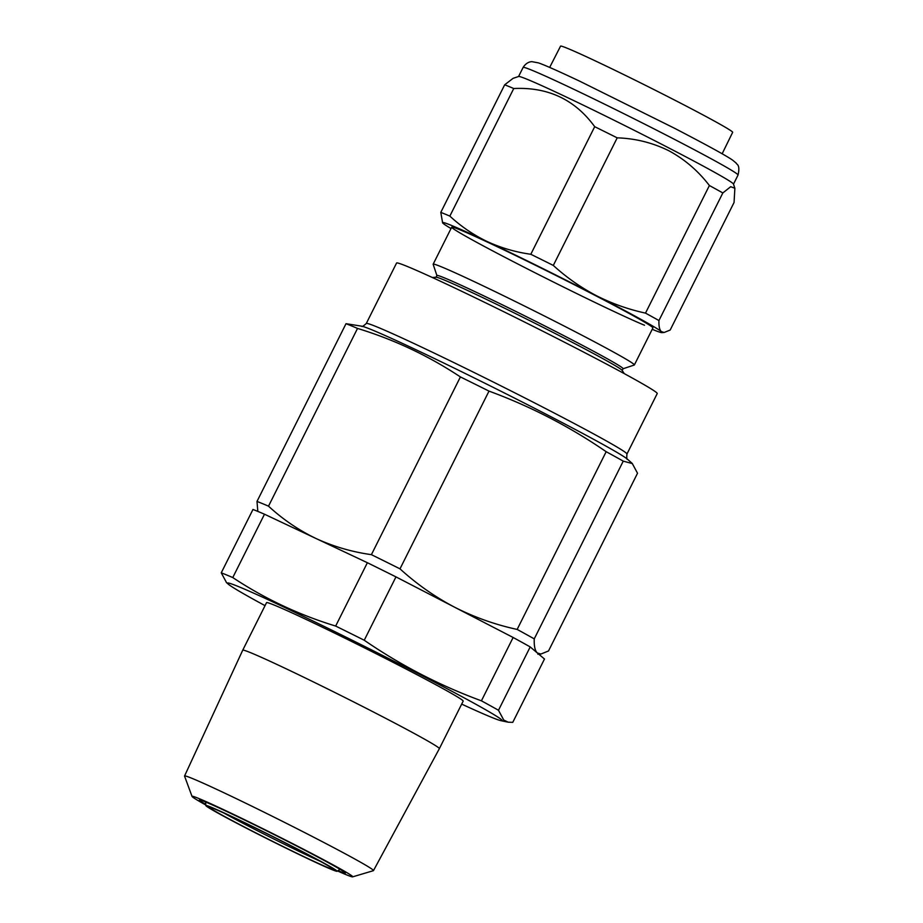 <?xml version="1.0" encoding="UTF-8"?>
<svg xmlns="http://www.w3.org/2000/svg" width="923" height="923" viewBox="0 0 923 923"><rect width="100%" height="100%" fill="white"/><g stroke="black" fill="none" stroke-linecap="round" stroke-linejoin="round"><path stroke-width="1.38" d="M265.039 605.65A153.61 4.788 26.6 0 1 228.339 584.213A153.61 4.788 26.6 0 1 228.177 584.074A153.61 4.788 26.6 0 1 350.255 639.27A153.61 4.788 26.6 0 1 501.362 719.571A153.61 4.788 26.6 0 1 501.027 720.701A153.61 4.788 26.6 0 1 461.673 704.111M530.206 646.931L544.478 659.01L512.761 722.363L508.204 722.19L503.75 720.044L498.489 710.272L530.206 646.931A171.586 5.342 -153.4 0 0 513.13 637.481L395.967 576.887A171.586 5.342 -153.4 0 0 367.377 562.718L264.486 514.215A171.586 5.342 -153.4 0 0 252.971 509.473L221.255 572.825A171.586 5.342 26.6 0 1 232.769 577.556L264.486 514.215M463.173 701.122A109.952 3.427 -153.4 0 0 462.561 700.338A109.952 3.427 -153.4 0 0 360.12 645.696A109.952 3.427 -153.4 0 0 266.539 602.661L242.726 650.196A109.952 3.427 -153.4 0 1 336.318 693.231A109.952 3.427 -153.4 0 1 438.76 747.872A109.952 3.427 -153.4 0 1 439.36 748.657A109.952 3.427 -153.4 0 0 439.36 748.657L463.173 701.122M192.03 796.411L184.554 776.116A105.649 3.288 26.6 0 1 184.554 776.001A105.649 3.288 26.6 0 1 274.431 817.328A105.649 3.288 26.6 0 1 372.904 869.847A105.649 3.288 26.6 0 1 373.48 870.608A105.649 3.288 26.6 0 1 373.388 870.677L352.655 876.85A89.877 2.804 -153.4 0 0 352.251 876.146A89.877 2.804 -153.4 0 0 267.185 830.827A89.877 2.804 -153.4 0 0 192.03 796.411A89.877 2.804 -153.4 0 0 192.515 796.953A89.877 2.804 -153.4 0 0 205.806 805.006M337.53 870.966A89.877 2.804 -153.4 0 0 352.655 876.85M205.771 804.383A81.57 2.538 26.6 0 1 199.887 800.61A81.57 2.538 26.6 0 1 199.518 799.976A81.57 2.538 26.6 0 1 270.012 832.523A81.57 2.538 26.6 0 1 344.879 872.489A81.57 2.538 26.6 0 1 345.317 872.985A81.57 2.538 26.6 0 1 338.037 870.62M513.13 637.481L481.414 700.822A171.586 5.342 26.6 0 1 498.489 710.272M481.414 700.822C439.879 685.57 400.824 665.368 364.25 640.239L395.967 576.887M367.377 562.718L335.66 626.059A171.586 5.342 26.6 0 1 364.25 640.239M335.66 626.059C298.89 614.833 264.589 598.658 232.769 577.556M221.255 572.825L226.516 582.598M206.014 805.825A73.39 2.284 -153.4 0 0 272.781 841.591A73.39 2.284 -153.4 0 0 337.057 871.266A73.39 2.284 -153.4 0 0 336.918 870.92A73.39 2.284 -153.4 0 0 268.974 834.577A73.39 2.284 -153.4 0 0 205.841 805.56A73.39 2.284 -153.4 0 0 206.014 805.825M209.89 807.752A69.04 2.146 26.6 0 1 209.798 807.417A69.04 2.146 26.6 0 1 270.635 835.557A69.04 2.146 26.6 0 1 333.041 868.993A69.04 2.146 26.6 0 1 333.203 869.212A69.04 2.146 26.6 0 1 274.223 842.157A69.04 2.146 26.6 0 1 209.89 807.752M223.862 813.036A66.479 2.077 -153.4 0 0 320.281 861.309M357.524 328.426C394.294 339.652 428.584 355.828 460.404 376.93A171.586 5.342 26.6 0 1 489.005 391.11C530.529 406.362 569.583 426.564 606.169 451.693A171.586 5.342 26.6 0 1 623.244 461.142L632.417 463.6L627.455 459.204A149.549 4.661 -153.4 0 0 627.294 459.077A149.549 4.661 -153.4 0 0 495.766 388.652A149.549 4.661 -153.4 0 0 361.839 326.2L346.01 323.696A171.586 5.342 26.6 0 1 357.524 328.426L268.512 506.162A171.586 5.342 -153.4 0 0 256.998 501.431L257.829 511.411M632.243 463.45L637.516 473.234L548.516 650.969L540.878 654.049L537.348 652.965C535.005 650.807 533.979 646.112 534.244 638.878A171.586 5.342 -153.4 0 0 517.157 629.428C495.224 624.675 474.353 617.256 454.554 607.184C434.848 596.823 416.665 584.04 399.994 568.845A171.586 5.342 -153.4 0 0 371.404 554.665C351.813 551.896 333.33 546.497 315.931 538.467C298.637 530.137 282.83 519.372 268.512 506.162M626.936 454.035L657.234 393.556A145.753 4.546 -153.4 0 0 656.426 392.506A145.753 4.546 -153.4 0 0 520.63 320.085A145.753 4.546 -153.4 0 0 396.578 263.02L366.281 323.512A145.753 4.546 26.6 0 1 490.344 380.564A145.753 4.546 26.6 0 1 626.14 452.985A145.753 4.546 26.6 0 1 626.936 454.035C626.602 458.12 626.798 459.862 627.513 459.262M624.26 373.607L622.09 370.319A104.08 3.242 -153.4 0 0 621.571 369.8A104.08 3.242 -153.4 0 0 527.114 319.335A104.08 3.242 -153.4 0 0 436.221 277.246L432.287 277.477M622.183 370.469L623.06 368.715A104.08 3.242 -153.4 0 0 622.494 367.965A104.08 3.242 -153.4 0 0 525.51 316.243A104.08 3.242 -153.4 0 0 436.925 275.504L436.048 277.258M623.037 368.762L634.274 365.023A112.514 3.507 -153.4 0 0 634.366 364.954A112.514 3.507 -153.4 0 0 633.755 364.147A112.514 3.507 -153.4 0 0 528.925 308.236A112.514 3.507 -153.4 0 0 433.164 264.197A112.514 3.507 -153.4 0 0 433.164 264.324L436.902 275.55M489.005 391.11L399.994 568.845M460.404 376.93L371.404 554.665M346.01 323.696L256.998 501.431M623.244 461.142L534.244 638.878M606.169 451.693L517.157 629.428M537.348 652.965A155.987 4.857 26.6 0 1 537.878 654.222M722.144 153.795L732.654 132.335A96.234 3 -153.4 0 0 730.658 130.558A96.234 3 -153.4 0 0 637.978 81.593A96.234 3 -153.4 0 0 560.549 46.15L549.67 67.425M644.519 325.242A112.514 3.507 26.6 0 1 529.444 269.931A112.514 3.507 26.6 0 1 451.797 227.104A112.514 3.507 26.6 0 1 460.104 229.862A112.514 3.507 26.6 0 1 572.11 283.615A112.514 3.507 26.6 0 1 652.907 327.815M734.87 188.257L733.473 184.058A120.186 3.75 -153.4 0 0 669.013 148.049A120.186 3.75 -153.4 0 0 518.645 76.482L513.13 78.317L504.673 84.801A135.012 4.211 -153.4 0 1 513.742 88.527C548.008 86.866 574.994 99.592 594.7 126.693A135.012 4.211 -153.4 0 1 617.199 137.85C635.405 138.438 652.596 142.73 668.783 150.714C684.601 159.252 698.134 170.859 709.395 185.523A135.012 4.211 -153.4 0 1 722.836 192.953L730.704 186.7L734.87 188.257L734.062 202.472L670.167 330.053L664.156 332.476L661.387 331.634A122.736 3.819 -153.4 0 0 596.235 295.602A122.736 3.819 -153.4 0 0 487.159 241.526C500.877 247.86 515.426 252.106 530.806 254.275A135.012 4.211 26.6 0 1 553.304 265.432C566.48 277.431 580.786 287.491 596.235 295.602C611.891 303.552 628.309 309.39 645.5 313.116A135.012 4.211 26.6 0 1 658.941 320.546C658.734 326.234 659.541 329.926 661.387 331.634A122.736 3.819 -153.4 0 1 661.803 332.615L664.156 332.476M652.226 329.303A122.736 3.819 -153.4 0 0 661.803 332.615M442.625 222.858L440.79 212.382A135.012 4.211 26.6 0 1 449.847 216.109C461.131 226.527 473.568 234.996 487.159 241.526A122.736 3.819 -153.4 0 0 442.625 222.858A122.736 3.819 -153.4 0 0 443.225 223.481A122.736 3.819 -153.4 0 0 451.024 228.546M449.847 216.109L513.742 88.527M530.806 254.275L594.7 126.693M553.304 265.432L617.199 137.85M645.5 313.116L709.395 185.523M658.941 320.546L722.836 192.953M440.79 212.382L504.673 84.801M523.122 67.425C526.975 61.322 531.902 61.679 532.04 61.691L538.409 62.879C543.243 64.506 554.423 69.248 579.967 81.316L674.632 128.32C707.456 145.384 726.805 156.01 732.677 160.198L736.231 163.129C736.3 164.559 740.546 163.959 738.042 175.047A120.186 3.75 -153.4 0 0 673.594 138.912A120.186 3.75 -153.4 0 0 523.122 67.425L518.564 76.517M501.027 720.701L508.204 722.19M373.48 870.608L439.36 748.668M184.554 776.001L242.726 650.196M228.177 584.074L226.354 582.459M337.057 871.266L340.022 869.316M205.841 805.56L205.633 802.018M366.281 323.512C363.212 326.223 361.712 327.111 361.77 326.177M652.907 327.93L634.366 364.954M451.705 227.173L433.164 264.197M538.767 654.165L540.878 654.049M738.042 175.047L733.497 184.138"/></g></svg>
